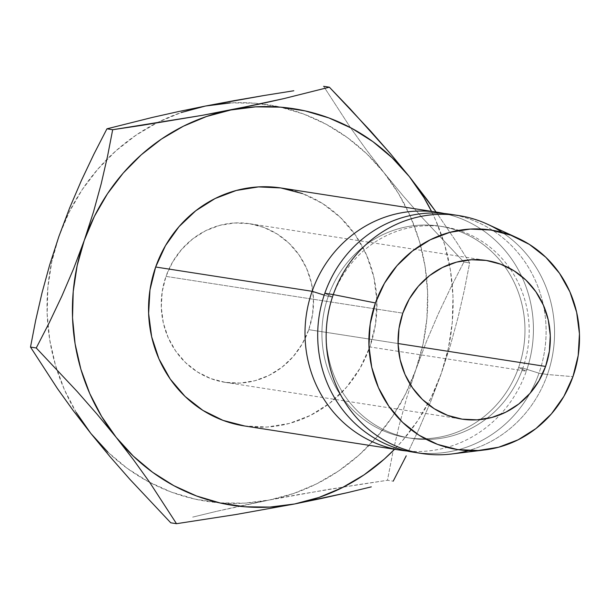 <?xml version="1.0" encoding="UTF-8"?>
<svg xmlns="http://www.w3.org/2000/svg" width="610" height="610" viewBox="0 0 610 610"><rect width="100%" height="100%" fill="white"/><g stroke="black" fill="none" stroke-linecap="round" stroke-linejoin="round"><path stroke-width="0.46" stroke-dasharray="3.05 2.29" d="M308.774 329.667A80.261 76.044 98.8 0 0 249.696 223.717A80.261 76.044 98.8 0 0 165.989 276.391L402.798 313.159L165.989 276.391L162.199 291.649L161.292 307.348L163.312 322.888L168.177 337.658L175.703 351.093L185.6 362.683L197.487 371.986L210.907 378.635L225.342 382.378L240.241 383.08L255.033 380.693L269.14 375.333L282.034 367.182L293.212 356.575L302.24 343.91L308.774 329.667L312.572 314.409L313.471 298.709L311.451 283.177L306.586 268.408L299.06 254.965L289.163 243.375L277.283 234.072L263.863 227.423L249.421 223.679L234.522 222.985L219.737 225.364L205.623 230.733L192.729 238.876L181.559 249.482L172.531 262.155L165.989 276.391A80.261 76.044 98.8 0 0 225.067 382.34A80.261 76.044 98.8 0 0 308.774 329.667L398.078 343.537L308.774 329.667M244.282 425.933A120.391 114.062 98.8 0 0 369.843 346.93L526.308 371.223A120.391 114.062 -81.2 0 1 407.114 451.026A120.391 114.062 98.8 0 0 526.308 371.223L518.637 367.441A107.009 101.39 -81.2 0 1 480.131 419.604A107.009 101.39 -81.2 0 1 360.655 416.981A107.009 101.39 -81.2 0 1 328.256 296.399L324.185 295.11L328.256 296.399A107.009 101.39 98.8 0 0 407.03 437.667A107.009 101.39 98.8 0 0 480.131 419.604A107.009 101.39 98.8 0 0 518.637 367.441L522.861 368.097A107.009 101.39 -81.2 0 1 486.467 418.689A107.009 101.39 -81.2 0 1 411.254 438.323A107.009 101.39 -81.2 0 1 332.488 297.055L328.256 296.399L332.488 297.055A107.009 101.39 98.8 0 0 365.893 418.445A107.009 101.39 98.8 0 0 486.46 418.689A107.009 101.39 98.8 0 0 522.861 368.097L538.988 373.19A120.391 114.062 -81.2 0 1 529.617 393.801A120.391 114.062 -81.2 0 1 417.675 452.772M324.817 293.273L332.488 297.055L324.817 293.273M413.435 452.201A120.391 114.062 98.8 0 0 529.617 393.801A120.391 114.062 98.8 0 0 538.988 373.19L547.444 374.51A120.391 114.062 -81.2 0 1 468.404 450.607M451.728 453.985A120.391 114.062 98.8 0 0 547.444 374.51L572.95 376.652L547.444 374.51A120.391 114.062 98.8 0 0 487.405 224.183M230.237 102.915L255.125 103.22L279.715 106.941L303.574 114.017L326.304 124.326L347.517 137.692L366.839 153.888L383.949 172.638L402.798 195.482L422.692 218.182L463.89 262.025L469.639 262.918L464.484 289.529L458.171 316.956L450.508 344.94L441.236 373.572L430.568 401.876L418.849 429.257L408.464 451.308L418.849 429.257L430.568 401.876L441.236 373.572A200.652 190.106 -81.2 0 0 431.506 211.342L435.761 220.408L444.652 244.74L450.416 270.138L452.978 296.17L452.284 322.377L448.35 348.325L441.236 373.572L431.072 397.674L418.025 420.221L402.318 440.832L394.563 449.265A200.652 190.106 -81.2 0 0 441.236 373.572L450.508 344.94L458.171 316.956L464.484 289.529L469.639 262.918L456.882 242.605L436.127 212.059L456.882 242.605L469.639 262.918L463.89 262.025L450.859 287.379L438.247 313.944L426.527 341.325L415.86 369.629L405.696 393.732L392.649 416.279L376.95 436.897L358.855 455.212L338.687 470.935L316.781 483.776L293.524 493.528L269.3 500.025L244.534 503.143L219.638 502.846L195.055 499.125L171.189 492.049L148.459 481.74L127.254 468.366L107.924 452.17M244.32 425.94L267.043 427.038L289.231 423.47L310.398 415.418L329.728 403.202L346.495 387.289L360.037 368.287L369.843 346.93L375.531 324.04L376.888 300.486L373.861 277.192L366.564 255.033L355.272 234.873L340.426 217.488L322.598 203.534L302.469 193.561M502.282 232.456A120.391 114.062 -81.2 0 1 547.444 374.51L538.988 373.19A120.391 114.062 98.8 0 0 450.371 214.27M454.587 215.01A120.391 114.062 -81.2 0 1 538.988 373.19L522.861 368.097A107.009 101.39 98.8 0 0 509.808 268.347A107.009 101.39 -81.2 0 1 522.861 368.097L518.637 367.441A107.009 101.39 98.8 0 0 504.051 265.548A107.009 101.39 98.8 0 0 439.863 226.173A107.009 101.39 98.8 0 0 328.256 296.399A107.009 101.39 -81.2 0 1 408.349 226.501A107.009 101.39 -81.2 0 1 504.051 265.548A107.009 101.39 -81.2 0 1 518.637 367.441L526.308 371.223A120.391 114.062 98.8 0 0 444.004 213.469A120.391 114.062 -81.2 0 1 526.308 371.223L369.843 346.93A120.391 114.062 98.8 0 0 281.225 188.01M509.808 268.339A107.009 101.39 98.8 0 0 413.847 226.943A107.009 101.39 98.8 0 0 332.488 297.055A107.009 101.39 -81.2 0 1 444.095 226.828A107.009 101.39 -81.2 0 1 509.808 268.339M76.219 412.444L64.37 389.592L55.487 365.26L49.723 339.861L47.161 313.83L47.854 287.623L51.789 261.675L58.903 236.428A200.652 190.106 98.8 0 0 47.893 325.42A200.652 190.106 98.8 0 0 90.821 433.42A200.652 190.106 98.8 0 0 269.3 500.025L298.496 494.55L357.704 484.736L387.457 480.283L393.206 481.176L387.457 480.283L392.611 453.672L398.932 426.245L406.595 398.261L415.86 369.629L426.527 341.325L438.247 313.944L450.859 287.379L463.89 262.025L422.692 218.182L402.798 195.482L383.949 172.638L366.244 149.663L350.475 127.665L323.628 86.3L350.475 127.665L366.244 149.663L383.949 172.638L398.551 193.614L410.393 216.466L419.276 240.805L425.048 266.196L427.61 292.228L426.916 318.443L422.974 344.391L415.86 369.629L406.595 398.261L398.932 426.245L392.611 453.672L387.457 480.283L328.043 489.464L269.3 500.025A200.652 190.106 98.8 0 0 415.86 369.629A200.652 190.106 98.8 0 0 383.949 172.638A200.652 190.106 98.8 0 0 260.889 103.776A200.652 190.106 98.8 0 0 205.471 106.033A200.652 190.106 98.8 0 0 156.412 123.075A200.652 190.106 98.8 0 0 106.864 159.416A200.652 190.106 98.8 0 0 58.903 236.428L69.067 212.326L82.114 189.779L97.821 169.168L115.915 150.845L136.083 135.13L157.982 122.282L181.246 112.53M192.668 517.12L216.39 511.371L192.668 517.12M241.964 505.637L216.39 511.371L269.3 500.025L241.964 505.637M249.696 223.717L486.505 260.493M411.254 438.323L407.03 437.667M484.248 449.997L484.675 449.944M517.166 237.831L517.577 238.014M444.095 226.828L439.863 226.173M225.067 382.34L461.877 419.108"/><path stroke-width="0.91" d="M545.584 366.442L398.078 343.537L545.584 366.442L549.374 351.177L550.281 335.477L548.26 319.945L543.396 305.175L535.87 291.733L525.972 280.142L514.085 270.84L500.665 264.191L486.231 260.447L471.332 259.753L456.539 262.132L442.433 267.5L429.539 275.644L418.361 286.25L409.333 298.923L402.798 313.159A80.261 76.044 -81.2 0 1 486.505 260.493A80.261 76.044 -81.2 0 1 545.584 366.442A80.261 76.044 -81.2 0 1 461.877 419.108A80.261 76.044 -81.2 0 1 402.798 313.159L399.001 328.424L398.101 344.124L400.122 359.656L404.987 374.426L412.512 387.861L422.41 399.458L434.297 408.753L447.709 415.402L462.151 419.154L477.05 419.848L491.835 417.461L505.949 412.101L518.843 403.957L530.014 393.343L539.042 380.678L545.584 366.442M302.469 193.561L280.813 187.941L258.465 186.904L236.283 190.472L215.117 198.524L195.779 210.74L179.02 226.653L165.47 245.655L155.664 267.012L312.129 291.305A120.391 114.062 -81.2 0 1 437.69 212.303A120.391 114.062 -81.2 0 1 444.004 213.469A120.391 114.062 98.8 0 0 312.129 291.305L324.185 295.11L312.129 291.305L155.664 267.012A120.391 114.062 98.8 0 0 244.282 425.933L400.747 450.226A120.391 114.062 -81.2 0 1 312.129 291.305A120.391 114.062 98.8 0 0 407.114 451.026A120.391 114.062 -81.2 0 1 400.747 450.226M417.675 452.772A120.391 114.062 -81.2 0 1 324.817 293.273A120.391 114.062 98.8 0 0 413.435 452.201L421.891 453.512A120.391 114.062 -81.2 0 1 333.273 294.584L324.817 293.273L333.273 294.584A120.391 114.062 98.8 0 0 451.728 453.985L484.675 449.944A111.028 105.195 -81.2 0 1 375.432 302.949L333.273 294.584L375.432 302.949L384.475 283.253L396.965 265.731L412.421 251.053L430.256 239.783L449.776 232.364L470.234 229.07L490.844 230.031L510.814 235.208L529.381 244.412L545.82 257.275L559.507 273.31L569.923 291.9L576.656 312.335L579.447 333.822L578.196 355.538L572.95 376.652A111.028 105.195 -81.2 0 1 484.675 449.944M468.404 450.607A120.391 114.062 -81.2 0 1 421.891 453.512M58.888 236.482L69.609 208.025L81.321 180.667L93.879 154.208L106.933 128.824L112.682 129.716L107.528 156.297L101.191 183.831L93.513 211.845L84.279 240.37L73.574 268.781L61.854 296.132L49.303 322.591L36.249 347.974L77.195 391.536L97.036 414.159L116.19 437.362L133.636 459.993L149.48 482.06L176.511 523.7L235.925 514.52L294.668 503.967A200.652 190.106 -81.2 0 1 116.19 437.362A200.652 190.106 -81.2 0 1 84.279 240.37L73.574 268.781L61.854 296.132L49.303 322.591L36.249 347.974L77.195 391.536L97.036 414.159L116.19 437.362L133.636 459.993L149.48 482.06L176.511 523.7L235.925 514.52L294.668 503.967A200.652 190.106 -81.2 0 0 394.563 449.265L384.224 459.155L364.056 474.87L342.157 487.718L318.893 497.47L294.668 503.967L269.902 507.085L245.014 506.78L220.423 503.059L196.565 495.983L173.835 485.674L152.622 472.308L133.3 456.112L116.19 437.362L101.588 416.386L89.746 393.534L80.863 369.195L75.091 343.804L72.529 317.772L73.223 291.557L77.165 265.609L84.279 240.37L94.443 216.268L107.49 193.721L123.189 173.103L141.284 154.787L161.452 139.065L183.358 126.224L206.615 116.472L230.839 109.975L255.605 106.857L280.501 107.154L305.084 110.875L328.95 117.951L351.68 128.26L372.885 141.634L392.207 157.83L409.318 176.58L423.92 197.556L431.506 211.342A200.652 190.106 -81.2 0 0 409.318 176.58L390.469 153.728L370.575 131.028L329.377 87.192L284.062 98.561L230.839 109.975A200.652 190.106 -81.2 0 1 409.318 176.58L390.469 153.728L350.071 108.778L329.377 87.192L323.628 86.3L329.377 87.192L284.062 98.561L258.587 104.272L202.101 115.366L112.682 129.716L107.528 156.297L101.191 183.831L93.513 211.845L84.279 240.37A200.652 190.106 -81.2 0 1 230.839 109.975L202.101 115.366L142.504 125.256L112.682 129.716L106.933 128.824L152.248 117.455L177.724 111.737L205.471 106.033L230.237 102.915M437.69 212.303L281.225 188.01A120.391 114.062 98.8 0 0 155.664 267.012L149.976 289.902L148.619 313.448L151.654 336.75L158.951 358.909L170.236 379.069L185.082 396.454L202.909 410.408L223.039 420.382L244.694 425.993M572.95 376.652L563.907 396.347L551.417 413.87L535.954 428.548L518.126 439.81L498.606 447.237L478.141 450.531L457.53 449.57L437.561 444.385L419.001 435.189L402.554 422.326L388.867 406.291L378.459 387.693L371.726 367.266L368.936 345.779L370.186 324.062L375.432 302.949A111.028 105.195 -81.2 0 1 517.577 238.014A111.028 105.195 -81.2 0 1 572.95 376.652M517.577 238.014L487.405 224.183A120.391 114.062 98.8 0 0 333.273 294.584A120.391 114.062 -81.2 0 1 458.834 215.582A120.391 114.062 -81.2 0 1 502.282 232.456M458.834 215.582L450.371 214.27A120.391 114.062 98.8 0 0 324.817 293.273A120.391 114.062 -81.2 0 1 454.587 215.01M427.023 199.554L409.318 176.58L436.127 212.059L427.023 199.554M406.245 455.822L393.206 481.176L406.245 455.822M371.299 486.864L347.578 492.621L371.299 486.864M322.004 498.355L347.578 492.621L294.668 503.967L322.004 498.355M107.924 452.17L90.821 433.42L76.219 412.444M181.246 112.53L205.471 106.033L177.724 111.737L152.248 117.455L106.933 128.824L93.879 154.208L81.321 180.667L69.609 208.025L58.903 236.428L49.662 264.954L41.991 292.968L35.647 320.509L30.5 347.082L36.249 347.974L30.5 347.082L57.531 388.722L73.375 410.797L90.821 433.42L109.975 456.623L129.816 479.254L170.762 522.808L176.511 523.7L170.762 522.808L129.816 479.254L109.975 456.623L90.821 433.42L73.375 410.797L57.531 388.722L30.5 347.082L35.647 320.509L41.991 292.968L49.662 264.954L58.918 236.39M293.806 90.76L263.84 95.541L293.806 90.76M234.209 100.642L263.84 95.541L205.471 106.033L234.209 100.642"/></g></svg>
